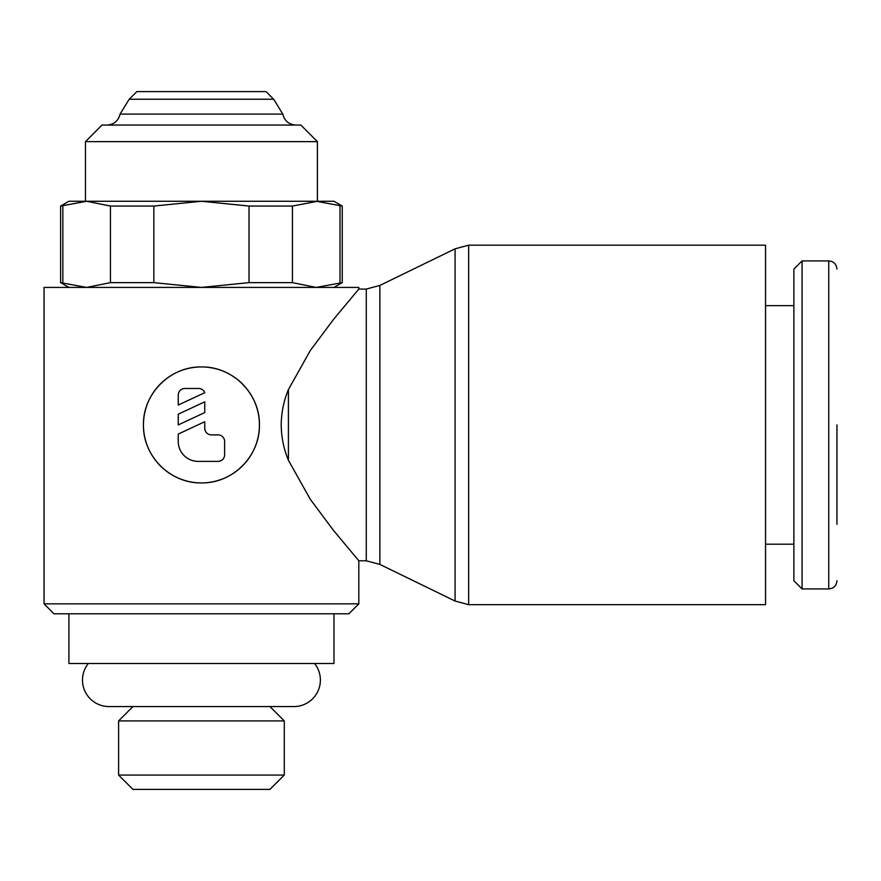 <?xml version="1.0" encoding="UTF-8"?>
<svg xmlns="http://www.w3.org/2000/svg" width="881" height="881" viewBox="0 0 881 881"><rect width="100%" height="100%" fill="white"/><g stroke="black" fill="none" stroke-linecap="round" stroke-linejoin="round"><path stroke-width="1.32" d="M88.298 663.492A26.507 26.507 0 0 0 108.991 706.562L293.88 706.562A26.507 26.507 0 0 0 314.572 663.492M60.613 206.055L86.657 201.275L68.905 201.275L60.613 206.055L60.613 282.636L68.905 287.415M333.976 287.415L342.257 282.636L342.257 206.055L333.976 201.275L85.468 201.275L85.468 141.632L317.402 141.632L300.839 125.058L102.031 125.058L85.468 141.632M358.82 603.848L358.82 560.779L333.481 530.384L310.321 499.351L288.417 460.278C283.704 448.847 281.314 437.064 281.226 424.928C281.314 412.793 283.704 401.009 288.417 389.578L310.321 350.495L333.481 319.473L358.82 289.078L358.82 287.415L44.05 287.415L44.05 603.848L53.994 613.793L348.887 613.793L358.82 603.848L44.05 603.848M333.976 613.793L333.976 663.492L68.905 663.492L68.905 613.793M132.954 706.562L118.605 720.911L118.605 775.06L132.954 789.398L269.927 789.398L284.277 775.06L284.277 720.911L269.927 706.562M86.657 201.275L110.444 206.055L153.856 206.055L201.441 201.275L249.026 206.055L292.426 206.055L317.402 201.275L317.402 141.632M282.812 114.112L120.058 114.112L129.21 99.223L136.83 91.602L266.051 91.602L273.672 99.223L282.812 114.112C284.53 120.906 288.88 124.562 295.873 125.058M129.21 99.223L273.672 99.223M358.82 289.078L366.276 289.078L379.865 285.433L455.081 248.816L468.659 245.171L765.545 245.171L765.545 604.674L468.659 604.674L455.081 601.04L379.865 564.413L366.276 560.779L358.82 560.779M455.081 248.816L455.081 601.04M379.865 285.433L379.865 564.413M836.95 424.928L836.95 524.327M802.073 260.908L828.746 260.908L828.746 588.937L802.073 588.937L793.88 580.744L793.88 269.112L802.073 260.908L802.073 588.937M765.545 305.641L793.88 305.641M793.88 544.205L765.545 544.205M259.421 424.928C260.038 456.127 232.672 483.515 201.441 482.909C170.209 483.515 142.832 456.127 143.449 424.928A57.981 57.981 0 0 1 201.441 366.948A57.981 57.981 0 0 1 259.421 424.928A57.981 57.981 0 0 1 201.441 482.909A57.981 57.981 0 0 1 143.449 424.928C142.832 393.73 170.209 366.331 201.441 366.948C232.672 366.331 260.038 393.73 259.421 424.928M178.248 395.106A6.63 6.63 0 0 1 184.867 388.477L198.126 388.477A6.63 6.63 0 0 1 204.755 392.684L178.248 405.051L178.248 395.106M218.003 434.873A6.63 6.63 0 0 1 224.633 441.491L224.633 454.75A6.63 6.63 0 0 1 218.003 461.38L198.126 461.38A19.878 19.878 0 0 1 178.248 441.491L178.248 434.069L204.755 421.702L204.755 428.243A6.63 6.63 0 0 0 211.374 434.873L218.003 434.873M204.755 401.824L204.755 412.561L178.248 424.928L178.248 414.191L204.755 401.824M118.605 775.06L284.277 775.06M118.605 720.911L284.277 720.911M316.213 201.275L342.257 206.055M342.257 282.636L316.213 287.415L292.426 282.636L249.026 282.636L201.441 287.415L153.856 282.636L110.444 282.636L86.657 287.415L60.613 282.636M340.011 206.055L340.011 282.636M249.026 206.055L249.026 282.636M292.426 282.636L292.426 206.055M153.856 282.636L153.856 206.055M110.444 206.055L110.444 282.636M62.859 282.636L62.859 206.055M468.659 245.171L468.659 604.674M366.276 289.078L366.276 560.779M288.417 389.578L288.417 460.278M120.058 114.112C118.351 120.906 114.001 124.562 107.008 125.058M828.746 588.937C833.679 588.497 836.421 585.766 836.95 580.744M828.746 260.908C833.679 261.349 836.421 264.091 836.95 269.112"/></g></svg>
